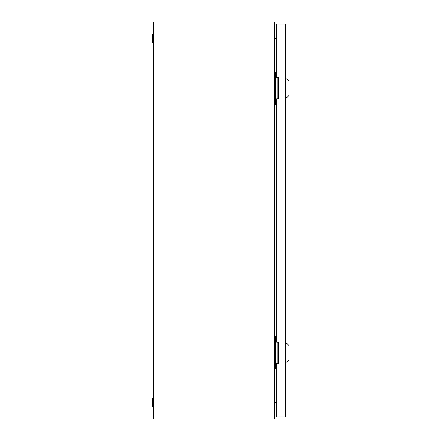 <?xml version="1.0" encoding="UTF-8"?>
<svg xmlns="http://www.w3.org/2000/svg" width="441" height="441" viewBox="0 0 441 441"><rect width="100%" height="100%" fill="white"/><g stroke="black" fill="none" stroke-linecap="round" stroke-linejoin="round"><path stroke-width="0.66" d="M274.412 22.05L153.358 22.05L153.358 418.95L274.412 418.95L274.412 22.05M274.412 38.78L276.728 38.367M276.728 402.633L274.412 402.22M152.696 406.382A12.238 12.238 0 0 1 152.696 398.443L152.696 406.382L153.358 406.382M152.696 398.443L153.358 398.443M152.696 42.556A12.238 12.238 0 0 1 152.696 34.618L152.696 42.556L153.358 42.556M152.696 34.618L153.358 34.618M277.168 98.784L277.168 77.616M276.728 71.993L274.412 71.993M276.728 104.407L275.405 104.407L275.405 71.993M275.405 104.407L274.412 104.407M277.168 363.384L277.168 342.216M276.728 336.593L274.412 336.593M276.728 369.007L275.405 369.007L275.405 336.593M275.405 369.007L274.412 369.007M286.981 78.939L288.965 80.924L288.965 95.477L286.981 97.461L286.981 78.939L285.658 78.939M286.981 343.539L288.965 345.524L288.965 360.077L286.981 362.061L286.981 343.539L285.658 343.539M276.728 98.784L276.728 342.216L278.381 342.216L278.381 363.384L276.728 363.384L276.728 416.966L285.658 416.966L285.658 24.035L276.728 24.035L276.728 77.616L278.381 77.616L278.381 98.784L276.728 98.784M286.981 97.461L285.658 97.461M286.981 362.061L285.658 362.061"/></g></svg>
